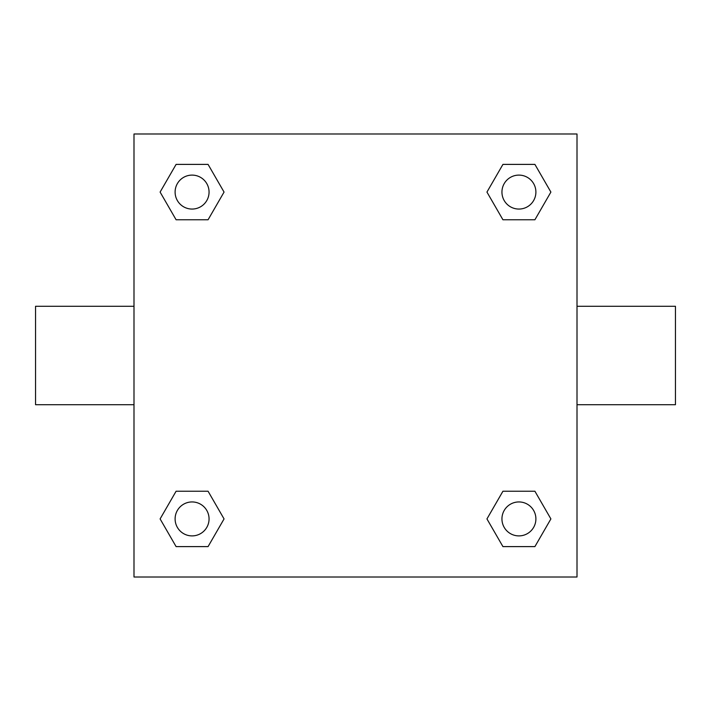 <?xml version="1.0" encoding="UTF-8"?>
<svg xmlns="http://www.w3.org/2000/svg" width="711" height="711" viewBox="0 0 711 711"><rect width="100%" height="100%" fill="white"/><g stroke="black" fill="none" stroke-linecap="round" stroke-linejoin="round"><path stroke-width="1.07" d="M577.003 306.281L675.45 306.281L675.45 404.719L577.003 404.719M133.997 404.719L35.55 404.719L35.55 306.281L133.997 306.281M133.997 133.997L577.003 133.997L577.003 577.003L133.997 577.003L133.997 133.997M176.097 491.23L208.065 491.23L224.054 518.923L208.065 546.608L176.097 546.608L160.108 518.923L176.097 491.23L208.065 491.23L176.097 491.23M502.935 164.392L534.903 164.392L550.892 192.077L534.903 219.77L502.935 219.77L486.946 192.077L502.935 164.392L534.903 164.392L502.935 164.392M176.097 164.392L208.065 164.392L224.054 192.077L208.065 219.77L176.097 219.77L160.108 192.077L176.097 164.392L208.065 164.392L176.097 164.392M502.935 491.23L534.903 491.23L550.892 518.923L534.903 546.608L502.935 546.608L486.946 518.923L502.935 491.23L534.903 491.23L502.935 491.23M534.903 546.608L502.935 546.608L534.903 546.608M535.898 518.923A16.984 16.984 0 0 0 510.427 504.215A16.984 16.984 0 0 0 510.427 533.623A16.984 16.984 0 0 0 535.898 518.923M208.065 546.608L176.097 546.608L208.065 546.608M209.061 518.923A16.984 16.984 0 0 0 183.589 504.215A16.984 16.984 0 0 0 183.589 533.623A16.984 16.984 0 0 0 209.061 518.923M534.903 219.77L502.935 219.77L534.903 219.77M535.898 192.077A16.984 16.984 0 0 0 510.427 177.377A16.984 16.984 0 0 0 510.427 206.785A16.984 16.984 0 0 0 535.898 192.077M208.065 219.77L176.097 219.77L208.065 219.77M209.061 192.077A16.984 16.984 0 0 0 183.589 177.377A16.984 16.984 0 0 0 183.589 206.785A16.984 16.984 0 0 0 209.061 192.077"/></g></svg>
